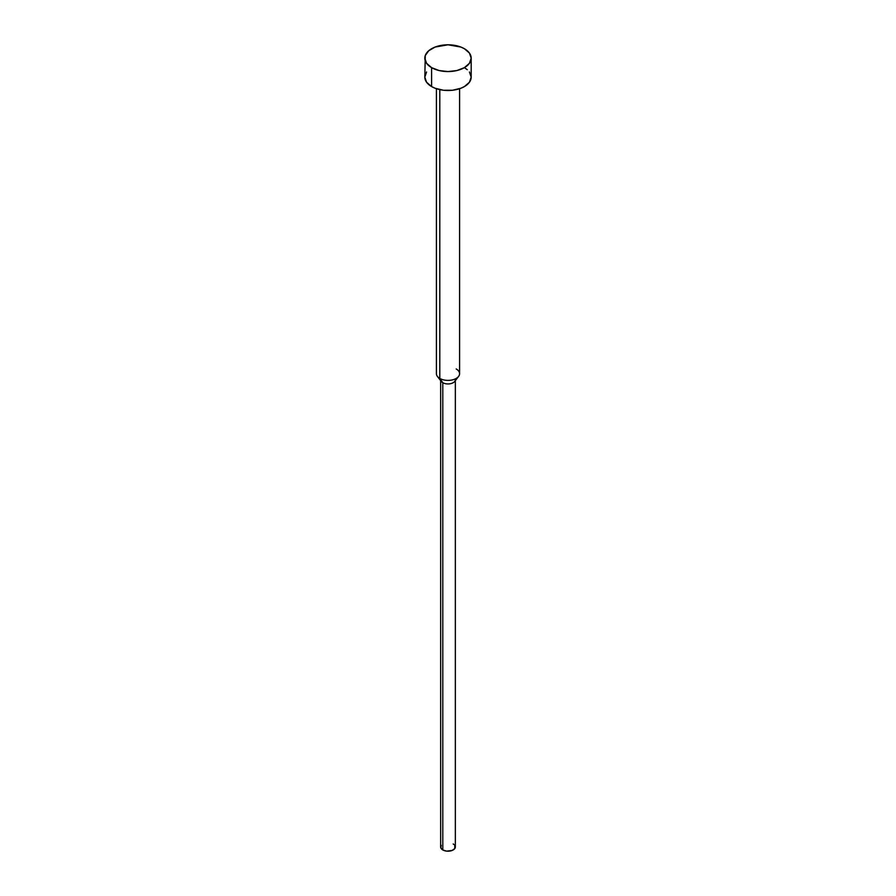 <?xml version="1.0" encoding="UTF-8"?>
<svg xmlns="http://www.w3.org/2000/svg" width="896" height="896" viewBox="0 0 896 896"><rect width="100%" height="100%" fill="white"/><g stroke="black" fill="none" stroke-linecap="round" stroke-linejoin="round"><path stroke-width="1.34" d="M424.816 58.184L426.574 63.314L431.603 67.648L439.13 70.549L448 71.568L456.87 70.549L464.397 67.648L469.426 63.314L471.184 58.184L469.426 53.066L464.397 48.72L460.88 47.051L448 44.8L435.12 47.051L428.725 50.747L425.264 55.574L424.816 77.112A23.184 13.384 0 0 0 431.603 86.576L431.603 67.648A23.184 13.384 180 0 1 424.816 58.184A23.184 13.384 180 0 1 439.13 45.819A23.184 13.384 180 0 1 464.397 48.72A23.184 13.384 180 0 1 471.184 58.184A23.184 13.384 180 0 1 456.87 70.549A23.184 13.384 180 0 1 431.603 67.648L431.603 86.576A23.184 13.384 0 0 0 456.87 89.488A23.184 13.384 0 0 0 471.184 77.112L469.426 82.242L464.397 86.576L460.88 88.245L452.525 90.25L443.475 90.25L435.12 88.245L431.603 86.576L426.574 82.242L424.816 77.112L426.574 71.994M456.198 368.962A11.592 6.698 180 0 1 458.584 376.432A11.592 6.698 180 0 1 439.802 378.426L439.802 89.634L439.802 378.426A11.592 6.698 0 0 0 452.435 379.882A11.592 6.698 0 0 0 459.592 373.699L459.592 88.704M454.787 845.342L454.787 848.579L452.077 850.483L446.566 851.122L442.803 849.957L442.803 382.704L442.803 849.957A7.347 4.234 0 0 0 450.811 850.875A7.347 4.234 0 0 0 455.347 846.966L455.347 379.702A7.347 4.234 180 0 1 450.811 383.622A7.347 4.234 180 0 1 442.803 382.704L439.802 378.426L442.803 382.704A7.347 4.234 0 0 0 454.698 381.438L458.584 376.432M453.197 843.965L454.104 844.603M436.408 88.704L436.408 373.699A11.592 6.698 0 0 0 439.802 378.426A11.592 6.698 180 0 1 437.416 376.432L441.302 381.438A7.347 4.234 0 0 0 442.803 382.704A7.347 4.234 180 0 1 440.653 379.702L440.653 846.966A7.347 4.234 0 0 0 442.803 849.957L440.798 847.784L441.213 845.342M464.397 67.648L467.275 69.675M469.426 71.994L471.184 77.112L471.184 58.184"/></g></svg>
